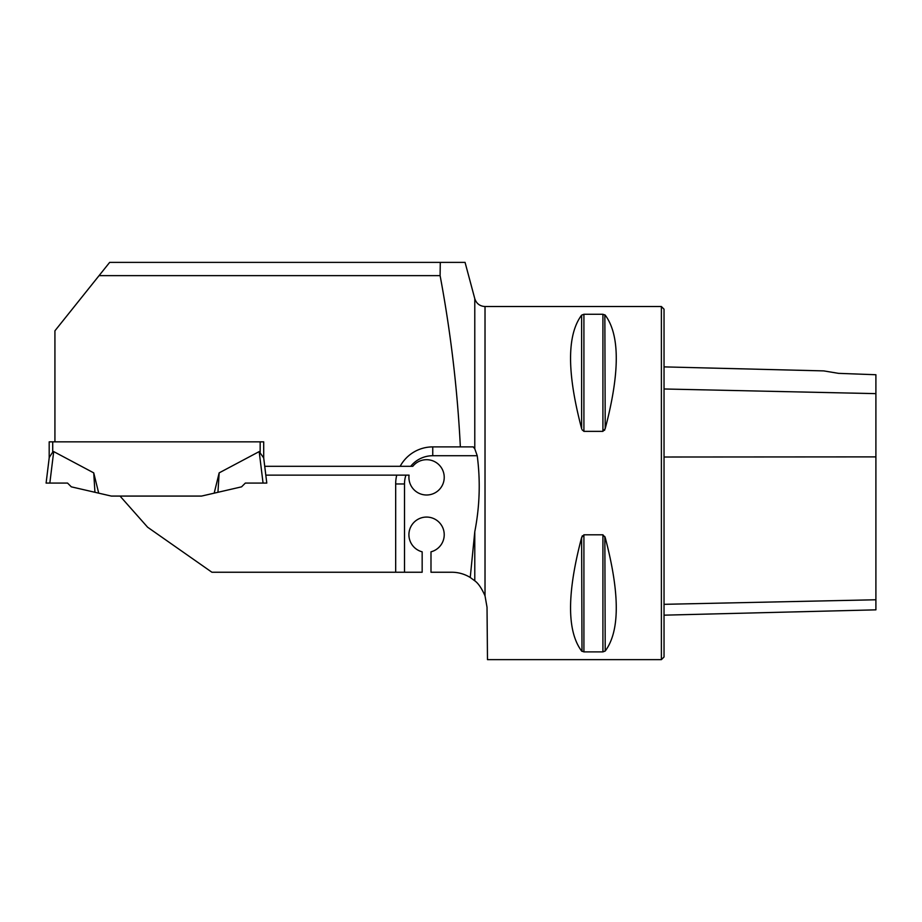 <?xml version="1.0" encoding="UTF-8"?>
<svg xmlns="http://www.w3.org/2000/svg" width="922" height="922" viewBox="0 0 922 922"><rect width="100%" height="100%" fill="white"/><g stroke="black" fill="none" stroke-linecap="round" stroke-linejoin="round"><path stroke-width="1.38" d="M432.752 446.893L473.24 446.893L474.784 448.818L477.227 455.722L432.752 455.722L432.752 446.893A37.076 37.076 0 0 0 400.148 466.313L264.729 466.313L263.704 457.923L263.704 441.845L54.928 441.845L54.928 330.802L109.66 262.39L464.965 262.39M440.278 262.39L440.105 275.632C450.708 332.208 457.45 389.303 460.355 446.893M99.069 275.632L440.105 275.632M93.733 472.871L94.943 492.29L71.317 486.839L67.56 483.082L46.1 483.082L67.56 483.082L49.834 483.082L53.707 451.596L93.733 472.871L98.712 493.166L111.32 496.071L120.021 496.071L147.624 527.223L211.91 572.239L422.161 572.239L422.161 551.817A17.656 17.656 0 0 1 412.076 524.641A17.656 17.656 0 0 1 441.062 524.641A17.656 17.656 0 0 1 430.989 551.817L430.989 572.239L451.711 572.239A35.313 35.313 0 0 1 470.243 577.483L474.784 531.706C479.728 506.385 480.535 481.053 477.227 455.722M120.021 496.071L201.572 496.071L241.576 486.839L245.333 483.082L266.792 483.082L265.813 475.141L405.922 475.141A28.248 28.248 0 0 0 404.504 483.969L395.676 483.969A37.076 37.076 0 0 1 396.737 475.141M400.148 466.313L412.791 466.313A17.656 17.656 0 0 1 441.569 468.03A17.656 17.656 0 0 1 430.344 494.595A17.656 17.656 0 0 1 409.057 475.141L405.922 475.141M485.018 595.808L485.018 306.53L661.385 306.53L661.385 659.633L487.484 659.633L487.023 607.241L485.018 595.808C481.641 588.224 478.23 583.234 474.784 580.814L470.243 577.483M395.676 572.239L395.676 483.969M583.914 431.358L583.914 314.275L581.621 315.14L583.914 314.275L602.919 314.275L605.212 315.14C619.953 334.905 619.953 372.73 605.212 428.615L602.919 431.358L583.914 431.358L581.989 429.664M604.463 430.344L604.844 429.664M605.212 428.615L604.844 314.805M581.621 537.549L583.914 534.806L602.919 534.806L605.212 537.549C619.953 593.434 619.953 631.259 605.212 651.024L602.919 651.889L583.914 651.889L581.621 651.024C566.869 631.259 566.869 593.434 581.621 537.549L581.989 651.358M602.919 534.806L602.919 651.889L605.212 651.024L604.844 536.5M582.37 535.82L581.989 536.5M581.621 428.615C566.869 372.73 566.869 334.905 581.621 315.14L581.621 428.615M664.036 615.17L875.9 609.845L875.9 374.735L838.559 373.352M838.824 373.398L823.749 370.898L838.824 373.398M661.385 306.53L664.036 309.181L664.036 656.983L661.385 659.633M54.928 441.845L49.189 441.845L49.189 457.923M263.704 441.845L260.165 441.845L260.165 452.149L259.186 451.596L263.704 457.923M53.707 451.596L52.715 452.149L53.707 451.596M201.572 496.071L214.181 493.166L219.159 472.871L259.186 451.596L263.058 483.082M49.834 483.082L46.1 483.082L49.258 457.381L52.715 452.149L52.715 441.845M219.159 472.871L217.949 492.29L214.181 493.166M94.943 492.29L98.712 493.166M265.813 475.141L264.729 466.313L265.813 475.141M474.784 448.818L474.784 298.682L465.057 262.367M474.784 580.814L474.784 531.706M664.036 388.98L875.9 393.636M664.036 604.325L875.9 599.773M664.036 457.012L875.9 456.886M583.914 651.889L583.914 534.806M602.919 431.358L602.919 314.275M404.504 483.969L404.504 572.239M432.752 455.722A28.248 28.248 0 0 0 410.705 466.313M823.749 370.898L664.036 366.887M474.784 298.682C476.432 303.592 479.843 306.219 485.018 306.53"/></g></svg>
